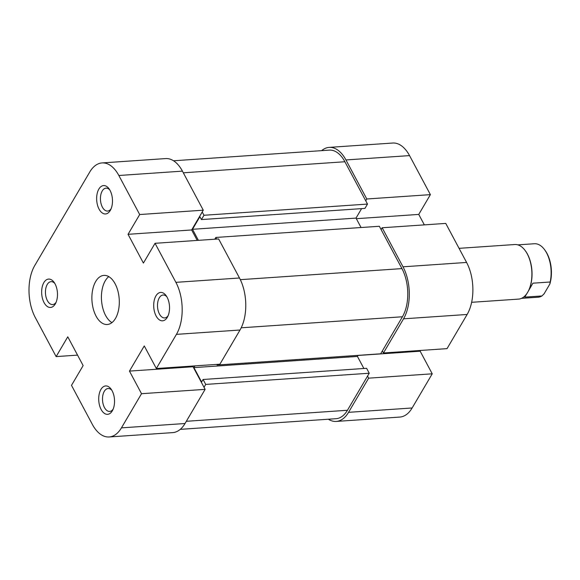 <?xml version="1.0" encoding="UTF-8"?>
<svg xmlns="http://www.w3.org/2000/svg" width="580" height="580" viewBox="0 0 580 580"><rect width="100%" height="100%" fill="white"/><g stroke="black" fill="none" stroke-linecap="round" stroke-linejoin="round"><path stroke-width="0.87" d="M217.522 364.341L217.137 365.001L380.661 353.807L402.44 316.767A34.191 18.951 86.1 0 0 401.947 268.605L379.342 226.273L215.825 237.459L216.695 239.083M202.217 211.983L203.979 215.267L367.495 204.08L344.89 161.748A34.191 18.951 86.1 0 0 329.339 150.118L173.529 160.776M204.022 387.295L205.719 384.417L369.235 373.23L347.449 410.27A34.191 18.951 86.1 0 1 336.067 418.695L180.264 429.352M216.811 364.392L217.137 365.001M215.825 237.459L214.796 239.214M198.396 240.338L192.495 229.296L199.904 216.71L201.434 219.581L203.979 215.267M205.719 384.417L203.08 379.487L201.601 382.002L193.923 367.618L194.945 365.886M363.877 368.481L357.439 356.432L358.077 355.351M369.235 373.23L366.603 368.3L203.08 379.487M201.434 219.581L364.958 208.394L367.495 204.08M361.05 227.527L356.019 218.102L361.594 208.626M192.495 229.296L356.019 218.102M193.923 367.618L357.439 356.432M55.274 303.956A14.225 7.881 86.1 0 1 44.073 302.622A14.225 7.881 86.1 0 1 43.862 282.583A14.225 7.881 86.1 0 1 54.085 282.329A14.225 7.881 86.1 0 1 55.528 303.5A14.225 7.881 86.1 0 1 55.274 303.956M54.795 283.424A11.484 6.365 -93.9 0 0 51.054 281.655A11.484 6.365 -93.9 0 0 47.234 284.483A11.484 6.365 -93.9 0 0 46.117 297.351A11.484 6.365 -93.9 0 0 52.628 304.58A11.484 6.365 -93.9 0 0 56.086 302.318M110.265 210.453A14.225 7.881 86.1 0 1 99.064 209.119A14.225 7.881 86.1 0 1 98.854 189.08A14.225 7.881 86.1 0 1 109.076 188.826A14.225 7.881 86.1 0 1 110.526 209.996A14.225 7.881 86.1 0 1 110.265 210.453M109.787 189.921A11.484 6.365 -93.9 0 0 106.046 188.152A11.484 6.365 -93.9 0 0 102.225 190.98A11.484 6.365 -93.9 0 0 101.109 203.848A11.484 6.365 -93.9 0 0 107.619 211.069A11.484 6.365 -93.9 0 0 111.077 208.807M167.323 317.303A14.225 7.881 86.1 0 1 156.114 315.969A14.225 7.881 86.1 0 1 155.911 295.938A14.225 7.881 86.1 0 1 166.134 295.677A14.225 7.881 86.1 0 1 167.576 316.847A14.225 7.881 86.1 0 1 167.323 317.303M166.837 296.771A11.484 6.365 -93.9 0 0 163.103 295.002A11.484 6.365 -93.9 0 0 159.282 297.837A11.484 6.365 -93.9 0 0 158.166 310.699A11.484 6.365 -93.9 0 0 164.669 317.927A11.484 6.365 -93.9 0 0 168.135 315.665M112.331 410.814A14.225 7.881 86.1 0 1 101.123 409.48A14.225 7.881 86.1 0 1 100.92 389.441A14.225 7.881 86.1 0 1 111.135 389.18A14.225 7.881 86.1 0 1 112.585 410.35A14.225 7.881 86.1 0 1 112.331 410.814M111.846 390.282A11.484 6.365 -93.9 0 0 108.112 388.513A11.484 6.365 -93.9 0 0 104.284 391.34A11.484 6.365 -93.9 0 0 103.168 404.209A11.484 6.365 -93.9 0 0 109.678 411.43A11.484 6.365 -93.9 0 0 113.136 409.168M95.722 281.452A24.614 13.644 -93.9 0 0 93.322 309.024A24.614 13.644 -93.9 0 0 107.271 324.503A24.614 13.644 -93.9 0 0 115.471 318.442A24.614 13.644 -93.9 0 0 117.863 290.87A24.614 13.644 -93.9 0 0 103.914 275.391A24.614 13.644 -93.9 0 0 95.722 281.452M108.786 276.617A24.614 13.644 -93.9 0 0 105.255 280.8A24.614 13.644 -93.9 0 0 101.964 304.159A24.614 13.644 -93.9 0 0 111.94 322.618M185.027 423.516L205.124 389.354L141.527 393.704L121.438 427.866L185.027 423.516A36.924 20.467 86.1 0 1 172.738 432.615L109.141 436.965A36.924 20.467 -93.9 0 0 121.438 427.866M77.553 355.127L56.137 356.591L35.293 317.55A36.924 20.467 -93.9 0 1 34.756 265.531L89.748 172.028A36.924 20.467 -93.9 0 1 102.044 162.929A36.924 20.467 -93.9 0 1 118.842 175.493L139.686 214.535L128.049 234.313L143.412 263.081L155.049 243.303L175.892 282.344L239.482 277.994L218.638 238.953L155.049 243.303M205.124 389.354L193.053 366.748L193.502 365.987M102.044 162.929L165.633 158.579A36.924 20.467 86.1 0 1 182.432 171.136L118.842 175.493M197.229 240.417L191.646 229.963L203.275 210.185L182.432 171.136M239.482 277.994A36.924 20.467 86.1 0 1 240.018 330.013L219.929 364.175L156.339 368.525L144.268 345.926L129.463 371.099L141.527 393.704M156.339 368.525L176.429 334.363A36.924 20.467 -93.9 0 0 175.892 282.344M109.141 436.965A36.924 20.467 -93.9 0 1 92.35 424.4L71.499 385.359L83.136 365.581L67.773 336.813L56.137 356.591M203.275 210.185L139.686 214.535M191.646 229.963L128.049 234.313M193.053 366.748L129.463 371.099M403.542 318.819L383.445 352.988L447.035 348.638L467.132 314.469L403.542 318.819A36.924 20.467 -93.9 0 0 403.006 266.807L382.155 227.759L445.752 223.409L466.596 262.45A36.924 20.467 86.1 0 1 467.132 314.469M345.948 159.95L366.799 198.991L430.389 194.641L409.538 155.6L345.948 159.95A36.924 20.467 -93.9 0 0 329.15 147.385A36.924 20.467 -93.9 0 0 321.625 150.648M383.445 352.988L382.351 350.929M381.103 229.557L382.155 227.759M366.799 198.991L365.741 200.789M328.36 419.224A36.924 20.467 -93.9 0 0 336.255 421.421A36.924 20.467 -93.9 0 0 348.551 412.329L368.641 378.16L432.23 373.81L420.166 351.204L420.609 350.443M367.546 376.108L368.641 378.16M432.23 373.81L412.141 407.972A36.924 20.467 86.1 0 1 399.845 417.071L336.255 421.421M329.15 147.385L392.747 143.035A36.924 20.467 86.1 0 1 409.538 155.6M424.335 224.873L418.753 214.419L430.389 194.641M356.33 218.689L418.753 214.419M358.012 355.46L420.166 351.204M459.063 248.341L514.793 244.528A27.347 15.16 86.1 0 1 525.342 250.77A27.347 15.16 86.1 0 1 527.242 253.837A27.347 15.16 86.1 0 1 528.126 291.486A27.347 15.16 86.1 0 1 518.534 299.106L471.634 302.31M525.48 250.966A26.803 14.855 86.1 0 1 525.625 251.162A26.803 14.855 86.1 0 1 527.481 254.163A26.803 14.855 86.1 0 1 528.351 291.058A26.803 14.855 86.1 0 1 528.242 291.269M521.507 298.352L538.023 297.221A26.803 14.855 -93.9 0 0 541.966 295.945L544.112 293.792L549.847 284.033L550.173 282.003A26.803 14.855 -93.9 0 0 546.563 252.858A26.803 14.855 -93.9 0 0 544.7 249.857A26.803 14.855 -93.9 0 0 534.368 243.738L517.846 244.869M544.7 249.857L545.265 250.632A25.709 14.253 86.1 0 1 549.847 284.033M541.966 295.945L524.712 297.127L527.089 293.241M527.872 291.921L532.911 283.185L550.173 282.003M241.2 327.801L402.44 316.767M183.316 172.804L344.89 161.748M186.332 421.298L347.449 410.27M240.33 279.661L401.947 268.605M240.018 330.013L176.429 334.363M348.551 412.329L412.141 407.972M403.006 266.807L466.596 262.45M528.351 291.058L528.126 291.486M525.625 251.162L525.342 250.77"/></g></svg>
